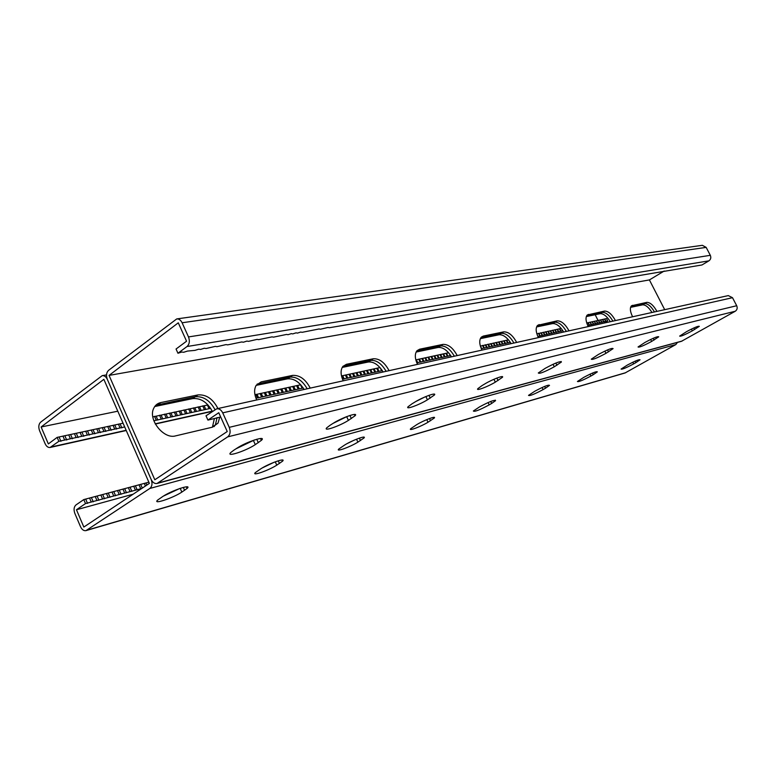 <?xml version="1.0" encoding="UTF-8"?>
<svg xmlns="http://www.w3.org/2000/svg" width="776" height="776" viewBox="0 0 776 776"><rect width="100%" height="100%" fill="white"/><g stroke="black" fill="none" stroke-linecap="round" stroke-linejoin="round"><path stroke-width="1.16" d="M603.844 323.126L607.676 320.857L606.522 318.577L586.753 323.02M176.734 318.926L702.348 245.313L706.16 247.379L710.321 255.323C711.252 257.613 710.777 259.456 708.895 260.852L701.97 264.965L329.286 327.744L328.015 327.462L320.381 329.247L319.082 328.966L302.116 332.322L300.739 332.05L297.45 333.108L296.063 332.836L292.746 333.903L291.339 333.631L288.003 334.699L286.577 334.427L273.511 337.143L272.027 336.871L258.65 339.645L257.099 339.384L248.514 341.353L246.923 341.091L243.373 342.216L241.763 341.954L227.688 344.864L226.01 344.602L216.989 346.668L215.262 346.406L206.096 348.502L204.321 348.249L200.567 349.433L198.772 349.181L194.989 350.374L187.511 351.072L183.679 352.275L181.807 352.032L177.946 353.245L187.035 346.523C189.489 344.195 189.974 340.994 188.49 336.93L182.108 322.767C180.76 320.051 178.965 318.771 176.734 318.926L108.572 370.336C106.37 372.509 105.953 375.535 107.34 379.406L151.184 479.5L107.34 379.406C106.021 376.7 104.314 375.438 102.209 375.642L40.633 422.183C38.635 424.181 38.286 427.033 39.586 430.728L45.134 443.736C46.434 446.481 48.102 447.723 50.13 447.461L58.84 441.321L57.152 437.383L48.345 443.92L41.118 426.984L117.797 411.193M57.152 437.383L123.054 423.211M152.833 416.896L207.978 404.926M254.945 394.722L300.719 384.77M341.498 375.933L379.998 367.572M448.586 352.76L415.82 359.88M508.474 339.83L480.363 346.115M561.203 328.442L536.866 333.874M607.676 320.857L587.694 325.454M562.872 330.692L537.836 336.464M510.346 342.342L481.265 348.666M450.681 355.544L416.78 362.79M342.497 379.163L382.335 370.627M255.954 398.233L303.232 388.019M153.852 420.747L210.655 408.351M58.84 441.321L124.684 426.945M651.976 312.476C648.707 307.267 645.574 304.725 642.586 304.852L630.568 307.354M610.314 321.7C606.861 316.191 603.476 313.523 600.158 313.698L586.307 316.579M563.686 332.012C560.029 326.182 556.343 323.379 552.628 323.592L536.585 326.938M511.142 343.642C507.252 337.444 503.217 334.485 499.036 334.766L480.315 338.666M41.118 426.984L103.858 379.338L149.38 483.39L83.837 527.049L76.455 509.754L85.515 503.575L141.688 488.511M154.725 406.537L192.7 398.592C200.712 397.923 207.27 402.201 212.381 411.425M214.38 418.526L212.43 427.178M256.158 385.371L287.44 378.853C293.726 378.271 299.284 381.811 304.105 389.465M342.197 367.436L368.299 362.004C373.731 361.548 378.678 364.865 383.15 371.976M416.12 352.042L438.13 347.454C442.873 347.095 447.315 350.228 451.486 356.853M632.585 316.773C630.044 311.448 629.695 307.781 631.538 305.763L646.806 302.368L644.691 303.61L630.946 306.462L644.691 303.61C647.873 303.532 651.132 306.307 654.459 311.933C651.132 306.307 647.873 303.532 644.691 303.61L642.586 304.852M588.237 326.58C585.628 321.06 585.327 317.19 587.335 314.959L604.514 311.079L602.331 312.389L586.763 315.619L602.331 312.389C605.872 312.282 609.393 315.192 612.894 321.128C609.393 315.192 605.872 312.282 602.331 312.389L600.158 313.698M538.379 337.618C535.721 331.905 535.469 327.811 537.642 325.328L557.139 320.857L554.888 322.224L537.128 325.91L554.888 322.224C558.836 322.069 562.658 325.134 566.364 331.43C562.658 325.134 558.836 322.069 554.888 322.224L552.628 323.592M481.935 350.112C479.228 344.224 479.035 339.888 481.353 337.114L483.341 336.066L503.702 331.876L501.364 333.321L480.975 337.541L501.364 333.321C505.807 333.098 509.997 336.338 513.916 343.031C509.997 336.338 505.807 333.098 501.364 333.321L499.036 334.766M155.782 405.266L195.3 396.759C203.312 396.1 209.879 400.387 214.991 409.631C209.879 400.387 203.312 396.1 195.3 396.759L155.782 405.266M217.067 417.585L215.408 424.879L214.001 426.654L215.408 424.879L217.067 417.585M257.157 384.081L289.981 377.136C296.665 376.612 302.407 380.502 307.189 388.786C302.407 380.502 296.665 376.612 289.981 377.136L257.157 384.081M343.099 366.175L370.773 360.384C376.554 359.996 381.666 363.634 386.128 371.316C381.666 363.634 376.554 359.996 370.773 360.384L343.099 366.175M416.683 351.111L440.535 345.931C445.579 345.63 450.187 349.055 454.358 356.213C450.187 349.055 445.579 345.63 440.535 345.931L416.896 350.839M595.173 314.736L598.063 320.449M112.976 400.183L112.462 399M604.834 319.198L605.988 321.487M604.504 319.014L605.658 321.303M598.703 320.527L599.867 322.826M598.364 320.342L599.528 322.651M600.42 319.896L601.575 322.195M596.637 320.973L597.801 323.282M596.288 320.789L597.462 323.097M594.562 321.419L595.735 323.738M594.212 321.235L595.386 323.553M592.476 321.875L593.65 324.193M592.127 321.691L593.3 324.009M590.381 322.331L591.554 324.659M590.022 322.147L591.196 324.475M588.276 322.787L589.45 325.115M587.907 322.603L589.091 324.94M559.845 328.946L561.048 331.362M559.418 328.762L560.621 331.187M557.566 329.431L558.778 331.856M557.139 329.257L558.351 331.682M555.286 329.926L556.499 332.361M554.85 329.751L556.062 332.186M552.987 330.43L554.21 332.865M552.551 330.246L553.763 332.691M550.679 330.925L551.901 333.37M550.232 330.751L551.455 333.195M548.36 331.43L549.583 333.884M547.904 331.245L549.127 333.709M546.023 331.934L547.245 334.398M545.567 331.759L546.789 334.223M543.675 332.448L544.907 334.912M543.219 332.264L544.442 334.737M541.318 332.952L542.55 335.426M540.853 332.778L542.085 335.251M538.942 333.467L540.174 335.95M538.466 333.292L539.708 335.775M509.667 341.353L510.113 342.274M506.844 340.421L508.105 343.002M506.292 340.247L507.562 342.837M504.274 340.974L505.545 343.564M503.711 340.81L504.982 343.399M501.684 341.537L502.955 344.127M501.121 341.372L502.392 343.962M499.084 342.1L500.365 344.699M498.512 341.935L499.792 344.534M496.465 342.672L497.746 345.281M495.893 342.497L497.173 345.116M493.837 343.235L495.117 345.853M493.255 343.07L494.535 345.689M491.189 343.807L492.479 346.435M490.607 343.642L491.887 346.271M488.531 344.389L489.821 347.017M487.929 344.224L489.219 346.853M485.854 344.971L487.144 347.609M485.252 344.796L486.542 347.444M483.157 345.553L484.457 348.201M482.546 345.388L483.846 348.036M480.451 346.135L481.75 348.793M449.294 353.613L450.177 355.427M446.627 353.468L447.956 356.223M445.919 353.303L447.257 356.068M443.697 354.099L445.026 356.863M442.98 353.943L444.318 356.717M440.749 354.739L442.087 357.513M440.021 354.584L441.36 357.358M437.78 355.379L439.119 358.163M437.043 355.224L438.391 358.017M434.793 356.029L436.131 358.822M434.046 355.874L435.394 358.667M431.786 356.679L433.134 359.482M431.039 356.524L432.387 359.337M428.759 357.338L430.108 360.142M428.003 357.183L429.351 359.996M425.714 357.998L427.072 360.811M424.947 357.843L426.305 360.665M422.648 358.657L424.006 361.49M421.872 358.502L423.23 361.344M419.564 359.327L420.931 362.159M418.788 359.172L420.146 362.014M416.46 359.996L417.827 362.848M415.985 360.51L417.042 362.702M602.797 319.634L603.951 321.933M602.467 319.45L603.621 321.749M600.76 320.081L601.914 322.38M133.162 494.196L76.455 509.754M664.692 309.663L649.405 279.923L109.057 375.4L154.812 479.772L227.232 431.524L218.764 412.716L207.929 420.097L206.009 415.8L216.679 408.816C219.171 408.477 221.179 409.825 222.722 412.851L229.25 427.343C230.763 431.495 230.249 434.667 227.688 436.869L157.024 483.487C154.647 483.885 152.697 482.556 151.184 479.5C152.591 483.458 152.144 486.436 149.846 488.453L85.99 530.609C83.789 530.997 81.965 529.698 80.52 526.7L74.845 513.421C73.526 509.648 73.904 506.825 75.98 504.933L83.798 499.579L148.856 482.187M677.496 342.391L675.818 344.583L625.068 372.965L85.99 530.609M353.798 440.341L347.308 443.513M274.035 462.302L262.22 467.957M179.692 488.521L163.367 496.116M491.674 403.433L489.219 404.868C479.616 410 474.33 412.046 473.35 411.008L479.607 406.847C489.249 401.696 494.574 399.63 495.563 400.659L491.674 403.433L490.713 401.454M545.499 388.204L543.122 389.581C534.354 394.247 529.494 396.177 528.514 395.372L534.839 391.22C543.637 386.526 548.525 384.586 549.515 385.381L545.499 388.204L544.616 386.419M593.242 374.701L590.943 376.011C582.883 380.288 578.382 382.122 577.422 381.491L583.756 377.378C591.855 373.072 596.385 371.229 597.345 371.859L593.242 374.701L592.437 373.081M635.893 362.635L633.662 363.886C626.203 367.843 622.012 369.57 621.081 369.075L627.396 365.03C634.894 361.053 639.104 359.307 640.045 359.802L635.893 362.635L635.146 361.17M416.77 424.627L410.63 428.759C408.186 431.378 420.815 426.625 428.012 422.241L434.25 418.051C436.684 415.451 424.016 420.204 416.77 424.627M344.631 445.036L338.714 449.071C335.523 452.282 350.17 446.966 357.891 442.136L363.934 438.033C367.106 434.851 352.43 440.157 344.631 445.036M260.969 468.714L255.382 472.565C251.181 476.532 268.457 470.518 276.78 465.154L282.503 461.216C286.683 457.287 269.379 463.272 260.969 468.714M162.785 496.495L157.693 500.045C152.106 504.992 172.903 498.085 181.846 492.1L187.094 488.443C192.652 483.555 171.855 490.393 162.785 496.495M59.228 437.373L60.916 441.301M62.963 436.122L64.651 440.05M76.436 433.639L78.104 437.519M80.093 432.416L81.761 436.287M74.438 433.648L76.106 437.528M82.072 432.426L83.74 436.287M85.709 431.204L87.378 435.055M87.669 431.214L89.327 435.055M91.277 430.001L92.936 433.842M93.207 430.011L94.866 433.832M96.787 428.808L98.445 432.63M98.697 428.818L100.356 432.63M102.257 427.625L103.916 431.427M104.149 427.644L105.798 431.437M107.689 426.451L109.338 430.234M109.552 426.47L111.191 430.243M113.063 425.287L114.712 429.06M114.906 425.306L116.546 429.07M118.398 424.132L120.037 427.886M120.222 424.162L121.861 427.906M154.531 416.324L156.141 419.962M156.209 416.363L157.819 420M159.526 415.238L161.136 418.865M161.185 415.286L162.785 418.904M164.483 414.171L166.083 417.779M166.122 414.219L167.713 417.827M169.401 413.104L170.992 416.702M171.011 413.162L172.611 416.751M174.27 412.056L175.871 415.635M175.871 412.105L177.461 415.684M179.111 411.008L180.701 414.578M180.692 411.067L182.273 414.626M183.912 409.97L185.493 413.521M185.474 410.029L187.055 413.569M188.665 408.942L190.246 412.483M190.217 409L191.788 412.531M193.389 407.914L194.97 411.445M194.921 407.982L196.493 411.493M198.084 406.905L199.655 410.417M199.587 406.973L201.159 410.475M202.73 405.897L204.301 409.398M204.224 405.964L205.786 409.456M207.347 404.897L208.909 408.38M209.772 407.08L210.383 408.448M255.828 394.412L257.351 397.748M257.128 394.509L258.65 397.836M260.047 393.5L261.56 396.827M261.328 393.597L262.841 396.914M264.228 392.598L265.741 395.905M265.499 392.695L267.002 395.993M268.38 391.705L269.883 395.003M269.631 391.802L271.134 395.091M272.492 390.813L274.006 394.092M273.734 390.91L275.238 394.189M276.586 389.93L278.089 393.199M277.808 390.027L279.311 393.296M280.64 389.048L282.144 392.307M281.863 389.154L283.356 392.404M284.676 388.175L286.169 391.424M285.878 388.281L287.363 391.521M288.672 387.311L290.166 390.551M289.865 387.418L291.349 390.648M292.649 386.448L294.133 389.678M293.823 386.564L295.307 389.775M296.587 385.604L298.071 388.815M297.751 385.711L299.235 388.912M300.506 384.75L301.99 387.951M302.863 387.486L303.135 388.058M341.799 375.826L343.244 378.901M342.817 375.953L344.253 379.018M345.398 375.041L346.833 378.106M346.406 375.167L347.832 378.232M348.977 374.274L350.412 377.33M349.966 374.401L351.392 377.446M352.527 373.498L353.953 376.544M353.507 373.634L354.933 376.67M356.048 372.742L357.474 375.778M357.018 372.868L358.444 375.894M359.56 371.985L360.976 375.002M360.51 372.111L361.936 375.128M363.032 371.229L364.448 374.245M363.983 371.365L365.399 374.371M366.485 370.482L367.902 373.489M367.426 370.618L368.842 373.615M369.919 369.745L371.335 372.732M370.85 369.88L372.257 372.858M373.334 369.007L374.74 371.985M374.245 369.143L375.652 372.111M376.719 368.27L378.125 371.238M377.621 368.406L379.027 371.374M380.211 367.814L381.482 370.501M65.019 436.112L66.697 440.031M68.724 434.88L70.403 438.779M70.752 434.87L72.43 438.77M83.798 499.579L85.515 503.575M87.523 503.382L85.816 499.395M91.248 502.023L89.541 498.037M104.508 498.764L102.81 494.826M108.155 497.426L106.457 493.497M102.568 498.949L100.861 495.001M110.066 497.251L108.378 493.332M113.694 495.922L111.996 492.013M115.585 495.757L113.897 491.848M119.184 494.438L117.496 490.539M121.056 494.264L119.368 490.383M124.626 492.954L122.938 489.074M126.469 492.799L124.791 488.928M130.019 491.489L128.341 487.629M131.842 491.334L130.174 487.483M135.373 490.034L133.695 486.193M137.177 489.879L135.509 486.048M140.679 488.599L139.011 484.767M142.309 488.104L140.796 484.631M145.432 486.019L144.278 483.351M146.848 485.078L146.034 483.225M93.236 501.829L91.529 497.852M96.932 500.481L95.225 496.514M98.901 500.287L97.194 496.339M207.929 420.097L220.685 416.993M646.806 302.368C650.191 302.359 653.567 305.366 656.923 311.38M604.514 311.079C608.277 311.04 611.915 314.202 615.446 320.566M557.139 320.857C561.339 320.76 565.297 324.096 569.012 330.838M503.702 331.876C508.416 331.721 512.742 335.242 516.661 342.42M217.94 408.535C212.905 398.854 206.232 394.315 197.919 394.926L160.836 402.569C157.518 403.297 155.142 405.237 153.687 408.38C147.857 419.612 163.784 439.517 175.609 435.879L212.391 427.188L218.046 423.095L219.705 417.333M310.235 388.107C305.531 379.202 299.633 374.973 292.542 375.409L287.44 378.853M292.542 375.409L261.173 381.879L256.216 385.274C253.946 389.203 254.101 394.101 256.691 399.96M389.077 370.656C384.663 362.411 379.396 358.454 373.266 358.764L368.299 362.004M373.266 358.764L346.397 364.303L342.846 366.466C340.402 369.997 340.519 374.769 343.215 380.812M457.2 355.583C453.048 347.9 448.295 344.175 442.941 344.399L438.13 347.454M442.941 344.399L419.661 349.2L417.051 350.665C414.617 353.788 414.762 358.357 417.488 364.371M157.024 483.487L681.415 341.333L735.241 311.254C737.161 309.886 737.656 308.053 736.705 305.734L732.495 297.693L728.266 295.598L216.679 408.816M415.771 401.541L424.996 396.914M333.04 423.386L347.047 416.489M235.943 448.829L254.509 439.934M554.287 366.786L561.407 362.023C560.466 360.918 555.112 362.993 545.324 368.26L538.302 372.965C539.223 374.08 544.548 372.024 554.287 366.786L553.045 364.274M605.978 353.332L613.098 348.628C612.148 347.774 607.22 349.733 598.315 354.516L591.273 359.172C592.204 360.035 597.103 358.085 605.978 353.332L604.853 351.111M651.646 341.44L658.737 336.823C657.796 336.163 653.237 338.016 645.06 342.391L638.047 346.969C638.968 347.638 643.508 345.795 651.646 341.44L650.647 339.471M692.308 330.857L699.322 326.347C698.41 325.823 694.161 327.588 686.605 331.624L679.65 336.095C680.552 336.619 684.772 334.873 692.308 330.857L691.406 329.102M482.003 385.604L484.757 383.965C492.353 379.328 504.73 374.701 502.373 377.359L495.33 382.141C487.784 386.729 475.436 391.356 477.822 388.669L482.003 385.604M411.998 403.83L414.85 402.094C423.095 396.934 437.451 391.793 434.317 395.081L427.44 399.815C419.263 404.917 404.926 410.067 408.098 406.731L411.998 403.83M330.324 425.102L333.273 423.25C342.255 417.44 359.23 411.678 354.991 415.81L348.414 420.388C339.529 426.111 322.574 431.912 326.851 427.712L330.324 425.102M233.799 450.225L236.826 448.256C246.642 441.66 267.157 435.123 261.366 440.361L255.294 444.629C245.604 451.108 225.089 457.724 230.938 452.398L233.799 450.225M109.057 375.4L178.286 322.826L186.56 341.207L176.055 349.016L177.946 353.245M664.198 271.028L649.405 279.923M51.216 446.957L126.149 430.292M155.219 423.822L212.246 411.144M149.846 488.453L675.818 344.583M86.786 530.231L625.708 372.693M632.828 362.227L633.662 363.886M590.022 374.158L590.943 376.011M542.104 387.515L543.122 389.581M488.094 402.55L489.219 404.868M155.578 406.323L160.836 402.569M192.7 398.592L197.919 394.926M342.594 366.815L346.397 364.303M256.225 385.255L261.173 381.879M183.301 487.406L184.581 490.325M180.197 488.356L181.846 492.1M278.245 460.808L279.457 463.485M275.267 461.827L276.78 465.154M359.375 438.12L360.51 440.555M356.524 439.187L357.891 442.136M429.497 418.536L430.544 420.738M426.761 419.632L428.012 422.241M158.013 483.041L682.172 341.023M227.688 436.869L735.241 311.254M229.25 427.343L736.705 305.734M222.722 412.851L732.495 297.693M632.527 305.308L631.208 306.093M539.184 324.552L537.254 325.736M483.341 336.066L480.975 337.541M588.557 314.377L586.976 315.328M693.851 327.957L694.665 329.528M653.208 338.297L654.1 340.053M607.53 349.918L608.51 351.868M555.839 363.061L556.925 365.253M187.035 346.523L708.895 260.852M182.108 322.767L706.16 247.379M188.49 336.93L710.321 255.323M419.661 349.2L417.226 350.762M253.471 440.613L255.294 444.629M256.74 439.245L258.301 442.689M346.697 416.702L348.414 420.388M349.898 415.47L351.344 418.565M425.869 396.546L427.44 399.815M428.953 395.343L430.263 398.098M493.934 379.28L495.33 382.141M496.863 378.058L498.056 380.512M102.209 375.642L106.535 374.886M50.13 447.461L126.246 430.515M155.336 424.035L212.343 411.348M495.311 400.125L495.563 400.659M218.046 423.095L212.769 426.654M186.386 486.824L187.094 488.443M281.94 459.993L282.503 461.216M363.498 437.101L363.934 438.033M433.91 417.352L434.25 418.051M561.126 361.47L561.407 362.023M260.513 438.488L261.366 440.361M354.351 414.442L354.991 415.81M433.832 394.082L434.317 395.081M502.014 376.612L502.373 377.359"/></g></svg>
